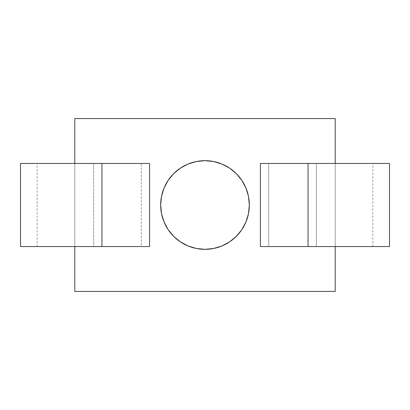 <?xml version="1.0" encoding="UTF-8"?>
<svg xmlns="http://www.w3.org/2000/svg" width="410" height="410" viewBox="0 0 410 410"><rect width="100%" height="100%" fill="white"/><g stroke="black" fill="none" stroke-linecap="round" stroke-linejoin="round"><path stroke-width="0.31" stroke-dasharray="2.05 1.54" d="M164.051 188.036L161.53 196.354L160.674 205A44.326 44.326 0 0 0 205 249.326A44.326 44.326 0 0 0 249.326 205L248.47 196.354L245.949 188.036M389.5 246.553L335.201 246.553L335.201 291.433L74.799 291.433L74.799 118.567L335.201 118.567L335.201 291.433L74.799 291.433L74.799 118.567L335.201 118.567L335.201 246.553L335.201 163.446L372.88 163.446L316.366 163.446L316.366 246.553L372.88 246.553L335.201 246.553L335.201 163.446L389.5 163.446M245.949 221.964L248.47 213.646L249.326 205A44.326 44.326 0 0 0 205 160.674A44.326 44.326 0 0 0 160.674 205L161.53 213.646L164.051 221.964M168.146 229.626L173.655 236.344L180.374 241.854L188.036 245.949L196.375 248.475M221.964 245.949L229.626 241.854L236.344 236.344L241.854 229.626M241.854 180.374L236.344 173.655L229.626 168.146L221.964 164.051L213.625 161.525M188.036 164.051L180.374 168.146L173.655 173.655L168.146 180.374M20.5 163.446L74.799 163.446L74.799 246.553L37.12 246.553L93.634 246.553L93.634 163.446L37.12 163.446L74.799 163.446L74.799 246.553L20.5 246.553M37.12 246.553L37.12 163.446L149.594 163.446L141.286 163.446L141.286 246.553L149.594 246.553L141.286 246.553L141.286 163.446L93.634 163.446L93.634 246.553L141.286 246.553L20.531 246.553M37.141 163.446L20.531 163.446M389.469 246.553L268.714 246.553L268.714 163.446L316.366 163.446L316.366 246.553L260.406 246.553L268.714 246.553L268.714 163.446L260.406 163.446L389.469 163.446M372.88 246.553L372.88 163.446"/><path stroke-width="0.61" d="M249.326 205A44.326 44.326 0 0 1 205 249.326A44.326 44.326 0 0 1 160.674 205L161.53 213.646L164.051 221.964L168.146 229.626L173.655 236.344L180.374 241.854L188.036 245.949L196.354 248.47L205 249.326L213.646 248.47L221.964 245.949L229.626 241.854L236.344 236.344L241.854 229.626L245.949 221.964L248.47 213.646L249.326 205L248.47 196.354L245.949 188.036L241.854 180.374L236.344 173.655L229.626 168.146L221.964 164.051L213.646 161.53L205 160.674L196.354 161.53L188.036 164.051L180.374 168.146L173.655 173.655L168.146 180.374L164.051 188.036L161.53 196.354L160.674 205A44.326 44.326 0 0 1 205 160.674A44.326 44.326 0 0 1 249.326 205M335.201 291.433L335.201 246.553L335.201 291.433L74.799 291.433L74.799 246.553L74.799 291.433L335.201 291.433M74.799 163.446L74.799 118.567L335.201 118.567L335.201 163.446L335.201 118.567L74.799 118.567L74.799 163.446M164.051 221.964L168.146 229.626M196.354 248.47L205 249.326L213.646 248.47L221.964 245.949M241.854 229.626L245.949 221.964M245.949 188.036L241.854 180.374M213.646 161.53L205 160.674L196.354 161.53L188.036 164.051M168.146 180.374L164.051 188.036M20.531 163.446L101.946 163.446L20.5 163.446L20.5 246.553L101.946 246.553L101.946 163.446L149.594 163.446L149.594 246.553L101.946 246.553L101.946 163.446L149.594 163.446L149.594 246.553L20.531 246.553M389.469 246.553L260.406 246.553L260.406 163.446L260.406 246.553L308.053 246.553L308.053 163.446L260.406 163.446L308.053 163.446L308.053 246.553L389.5 246.553L389.5 163.446L308.053 163.446L389.469 163.446"/></g></svg>
